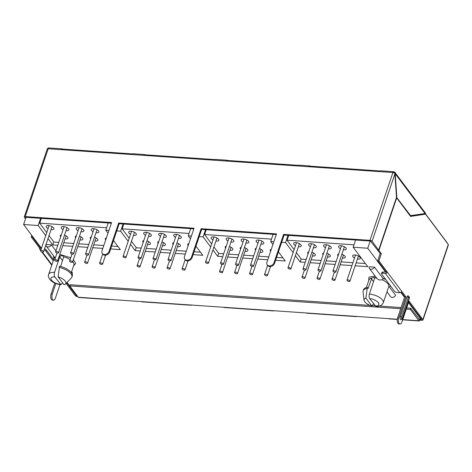 <?xml version="1.0" encoding="UTF-8"?>
<svg xmlns="http://www.w3.org/2000/svg" width="472" height="472" viewBox="0 0 472 472"><rect width="100%" height="100%" fill="white"/><g stroke="black" fill="none" stroke-linecap="round" stroke-linejoin="round"><path stroke-width="0.71" d="M368.626 280.964L369.016 277.135L375.193 276.12M369.393 294.091A10.437 4.431 -161.3 0 1 379.441 297.378A10.437 4.431 -161.3 0 1 383.276 302.764L381.765 304.936C379.653 306.204 377.688 306.688 375.871 306.393L369.706 298.693C368.98 297.478 368.88 295.944 369.393 294.091L374.703 277.919L374.408 277.235L371.765 278.073L368.119 288.486L367.293 287.383L365.906 298.103L371.847 306.021L373.535 303.803M59.826 254.378L70.741 257.8M73.378 259.677L75.673 263.4L73.538 265.948M60.622 266.45L63.673 256.833L63.295 256.042L60.735 255.612L59.767 256.939L54.54 272.385A10.437 4.431 -161.3 0 0 48.657 274.374C48.415 275.524 47.524 277.129 50.958 280.704C53.849 283.017 57.2 284.345 61.018 284.687L54.852 276.993C46.687 276.214 52.439 283.89 60.269 284.215M369.44 268.456A3.097 2.384 -36.9 0 0 371.022 269.252A3.097 2.384 -36.9 0 0 374.497 267.128L369.11 266.757A3.097 2.384 -36.9 0 0 369.44 268.456L377.157 278.745L379.04 279.943L382.367 279.872A10.437 4.431 18.7 0 1 388.745 286.604L383.276 302.764M374.497 267.128L382.692 278.055C383.175 278.657 383.069 279.265 382.367 279.872M61.018 284.687L62.605 282.852M46.321 246.183A3.097 2.384 -36.9 0 0 48.905 246.88A3.097 2.384 -36.9 0 0 51.377 244.856L45.99 244.484A3.097 2.384 -36.9 0 0 46.321 246.183L54.864 257.57L55.413 257.759M58.133 276.887L64.074 284.805A8.738 3.711 -161.3 0 0 65.437 284.05A8.738 3.711 -161.3 0 0 58.133 276.887L59.519 266.167A12.455 5.292 18.7 0 1 72.287 275.937L71.897 277.093A12.455 5.292 -161.3 0 0 59.13 267.323M65.437 284.05L71.325 278.008A12.455 5.292 -161.3 0 0 71.897 277.093M54.852 276.993C54.127 275.778 54.02 274.238 54.54 272.385M71.567 271.778L72.505 273.028A3.097 2.384 143.1 0 1 72.051 273.742M51.377 244.856L55.897 250.886M53.773 259.258L53.631 255.924M390.433 285.82L389.471 287.094L395.624 295.301A3.097 2.384 143.1 0 1 393.152 297.325A3.097 2.384 143.1 0 1 390.574 296.628L386.975 291.838M382.692 278.055L385.777 279.613M367.293 287.383A12.455 5.292 -161.3 0 0 363.552 289.655L363.163 290.811A12.455 5.292 -161.3 0 0 363.056 291.891L364.065 300.263A8.738 3.711 -161.3 0 0 371.847 306.021M366.897 288.539A12.455 5.292 -161.3 0 0 363.163 290.811M365.906 298.103A8.738 3.711 -161.3 0 0 364.065 300.263M301.165 258.992L300.145 262.001L295.372 255.647M355.593 240.012L353.15 247.228L367.729 266.662L355.151 265.795M351.953 265.577L340.159 264.762M335.161 264.42L325.161 263.73M320.169 263.382L310.169 262.697M305.178 262.349L300.145 262.001M218.701 253.305L217.68 256.32L212.913 249.959M278.433 251.865L285.265 260.981L275.571 260.308M267.76 259.771L257.694 259.081M252.703 258.733L242.702 258.042M237.711 257.7L227.705 257.01M222.713 256.668L217.68 256.32M136.237 247.623L135.216 250.638L130.449 244.278M195.968 246.177L202.807 255.293L193.113 254.626M185.295 254.089L175.23 253.393M170.239 253.051L160.238 252.361M155.247 252.018L145.246 251.328M140.255 250.98L135.216 250.638M53.779 241.935L52.758 244.95L47.985 238.59M113.51 240.496L120.342 249.611L110.649 248.939M102.837 248.402L92.772 247.712M87.78 247.363L77.774 246.673M72.782 246.331L62.782 245.641M57.791 245.298L52.758 244.95M293.124 252.644L285.566 242.567L288.008 235.351M273.135 234.33L270.692 241.54L272.922 244.52M210.66 246.956L203.102 236.885L205.544 229.669M190.67 228.643L188.228 235.858L190.458 238.832M128.195 241.275L120.643 231.197L123.086 223.982M108.212 222.961L105.769 230.171L107.999 233.15M45.737 235.587L38.179 225.516L40.621 218.3M385.742 272.244L367.735 248.231L370.178 241.015M418.882 319.09L420.983 319.237L408.481 302.564M404.551 297.325L400.84 292.38M420.983 319.237L421.16 318.718M423.561 213.769L423.838 214.135M67.03 282.415L76.965 295.519M367.735 248.231L353.15 247.228M38.179 225.516L23.6 224.507L26.043 217.297M120.643 231.197L116.743 230.932M108.932 230.389L105.769 230.171M203.102 236.885L199.208 236.614M191.39 236.077L188.228 235.858M285.566 242.567L281.672 242.301M273.854 241.758L270.692 241.54M23.6 224.507L41.436 248.29M288.846 267.547A1.546 0.661 -161.3 0 0 287.973 267.842A1.546 0.661 -161.3 0 0 288.545 268.645A1.546 0.661 -161.3 0 0 290.038 269.128A1.546 0.661 -161.3 0 0 290.911 268.839A1.546 0.661 -161.3 0 0 290.339 268.037A1.546 0.661 -161.3 0 0 288.846 267.547M302.9 276.804A1.546 0.661 -161.3 0 0 302.027 277.099A1.546 0.661 -161.3 0 0 302.593 277.896A1.546 0.661 -161.3 0 0 304.086 278.386A1.546 0.661 -161.3 0 0 304.959 278.091A1.546 0.661 -161.3 0 0 304.387 277.294A1.546 0.661 -161.3 0 0 302.9 276.804M303.844 268.58A1.546 0.661 -161.3 0 0 302.971 268.875A1.546 0.661 -161.3 0 0 303.537 269.677A1.546 0.661 -161.3 0 0 305.03 270.167A1.546 0.661 -161.3 0 0 305.903 269.872A1.546 0.661 -161.3 0 0 305.331 269.07A1.546 0.661 -161.3 0 0 303.844 268.58M317.892 277.837A1.546 0.661 -161.3 0 0 317.019 278.132A1.546 0.661 -161.3 0 0 317.585 278.928A1.546 0.661 -161.3 0 0 319.078 279.418A1.546 0.661 -161.3 0 0 319.951 279.123A1.546 0.661 -161.3 0 0 319.385 278.327A1.546 0.661 -161.3 0 0 317.892 277.837M318.836 269.618A1.546 0.661 -161.3 0 0 317.963 269.913A1.546 0.661 -161.3 0 0 318.529 270.71A1.546 0.661 -161.3 0 0 320.022 271.199A1.546 0.661 -161.3 0 0 320.895 270.904A1.546 0.661 -161.3 0 0 320.329 270.102A1.546 0.661 -161.3 0 0 318.836 269.618M332.884 278.869A1.546 0.661 -161.3 0 0 332.011 279.164A1.546 0.661 -161.3 0 0 332.583 279.967A1.546 0.661 -161.3 0 0 334.07 280.451A1.546 0.661 -161.3 0 0 334.943 280.156A1.546 0.661 -161.3 0 0 334.377 279.359A1.546 0.661 -161.3 0 0 332.884 278.869M333.828 270.651A1.546 0.661 -161.3 0 0 332.955 270.946A1.546 0.661 -161.3 0 0 333.521 271.742A1.546 0.661 -161.3 0 0 335.014 272.232A1.546 0.661 -161.3 0 0 335.887 271.937A1.546 0.661 -161.3 0 0 335.321 271.14A1.546 0.661 -161.3 0 0 333.828 270.651M347.876 279.902A1.546 0.661 -161.3 0 0 347.003 280.197A1.546 0.661 -161.3 0 0 347.575 280.999A1.546 0.661 -161.3 0 0 349.062 281.489A1.546 0.661 -161.3 0 0 349.935 281.194A1.546 0.661 -161.3 0 0 349.368 280.392A1.546 0.661 -161.3 0 0 347.876 279.902M340.459 248.779A4.041 1.717 18.7 0 1 339.309 245.871A4.041 1.717 18.7 0 1 340.884 245.711A4.041 1.717 18.7 0 1 346.07 248.154A4.041 1.717 18.7 0 1 343.982 249.841A4.041 1.717 18.7 0 1 343.392 249.771M325.462 247.747A4.041 1.717 18.7 0 1 323.898 246.496A4.041 1.717 18.7 0 1 324.317 244.838A4.041 1.717 18.7 0 1 327.863 245.074A4.041 1.717 18.7 0 1 330.978 246.986A4.041 1.717 18.7 0 1 331.073 247.121A4.041 1.717 18.7 0 1 328.4 248.738M310.47 246.714A4.041 1.717 18.7 0 1 308.906 245.464A4.041 1.717 18.7 0 1 309.325 243.8A4.041 1.717 18.7 0 1 312.871 244.042A4.041 1.717 18.7 0 1 315.986 245.953A4.041 1.717 18.7 0 1 316.081 246.089A4.041 1.717 18.7 0 1 313.402 247.706M295.478 245.682A4.041 1.717 18.7 0 1 294.333 242.767A4.041 1.717 18.7 0 1 295.903 242.608A4.041 1.717 18.7 0 1 301.089 245.056A4.041 1.717 18.7 0 1 299 246.738A4.041 1.717 18.7 0 1 298.41 246.673M311.868 252.243A4.041 1.717 18.7 0 1 315.137 254.308A4.041 1.717 18.7 0 1 313.048 255.995A4.041 1.717 18.7 0 1 312.458 255.924M323.06 254.85A4.041 1.717 18.7 0 1 322.954 254.721A4.041 1.717 18.7 0 1 323.373 253.057A4.041 1.717 18.7 0 1 323.698 252.962M326.86 253.275A4.041 1.717 18.7 0 1 330.034 255.204A4.041 1.717 18.7 0 1 330.134 255.34A4.041 1.717 18.7 0 1 327.456 256.963M341.852 254.308A4.041 1.717 18.7 0 1 345.126 256.379A4.041 1.717 18.7 0 1 343.038 258.06A4.041 1.717 18.7 0 1 342.448 257.995M354.507 258.036A4.041 1.717 18.7 0 1 353.363 255.122A4.041 1.717 18.7 0 1 354.932 254.968A4.041 1.717 18.7 0 1 360.118 257.411A4.041 1.717 18.7 0 1 358.03 259.093A4.041 1.717 18.7 0 1 357.44 259.028M296.392 252.632L301.266 259.128L306.157 259.464M311.148 259.806L321.149 260.497M326.14 260.845L336.141 261.535M341.132 261.877L352.932 262.692M356.124 262.91L365.393 263.547M338.052 255.883A4.041 1.717 18.7 0 1 338.371 254.089A4.041 1.717 18.7 0 1 338.689 254.001M308.068 253.818A4.041 1.717 18.7 0 1 308.381 252.024A4.041 1.717 18.7 0 1 308.706 251.93M353.971 244.82L287.076 240.207L294.144 249.629M288.705 235.398L287.076 240.207M257.995 243.098A4.041 1.717 18.7 0 1 256.851 240.183A4.041 1.717 18.7 0 1 258.42 240.03A4.041 1.717 18.7 0 1 263.606 242.472A4.041 1.717 18.7 0 1 261.517 244.154A4.041 1.717 18.7 0 1 260.928 244.089M243.003 242.065A4.041 1.717 18.7 0 1 241.434 240.814A4.041 1.717 18.7 0 1 241.859 239.151A4.041 1.717 18.7 0 1 245.399 239.392A4.041 1.717 18.7 0 1 248.52 241.304A4.041 1.717 18.7 0 1 248.614 241.44A4.041 1.717 18.7 0 1 245.936 243.056M228.011 241.027A4.041 1.717 18.7 0 1 226.442 239.782A4.041 1.717 18.7 0 1 226.861 238.118A4.041 1.717 18.7 0 1 230.407 238.354A4.041 1.717 18.7 0 1 233.528 240.266A4.041 1.717 18.7 0 1 233.622 240.401A4.041 1.717 18.7 0 1 230.944 242.024M213.014 239.994A4.041 1.717 18.7 0 1 211.869 237.086A4.041 1.717 18.7 0 1 213.444 236.926A4.041 1.717 18.7 0 1 218.624 239.369A4.041 1.717 18.7 0 1 216.536 241.056A4.041 1.717 18.7 0 1 215.946 240.985M229.404 246.561A4.041 1.717 18.7 0 1 232.678 248.626A4.041 1.717 18.7 0 1 230.59 250.307A4.041 1.717 18.7 0 1 230 250.243M240.596 249.169A4.041 1.717 18.7 0 1 240.49 249.033A4.041 1.717 18.7 0 1 240.915 247.369A4.041 1.717 18.7 0 1 241.233 247.281M244.402 247.593A4.041 1.717 18.7 0 1 247.576 249.523A4.041 1.717 18.7 0 1 247.67 249.658A4.041 1.717 18.7 0 1 244.992 251.275M259.393 248.626A4.041 1.717 18.7 0 1 262.662 250.691A4.041 1.717 18.7 0 1 260.573 252.378A4.041 1.717 18.7 0 1 259.983 252.308M213.934 246.945L218.807 253.446L223.693 253.783M228.684 254.125L238.684 254.815M243.676 255.157L253.676 255.848M258.668 256.19L268.733 256.886M276.551 257.423L282.935 257.865M270.633 251.287A4.041 1.717 18.7 0 1 270.898 249.44A4.041 1.717 18.7 0 1 271.294 249.334M255.588 250.201A4.041 1.717 18.7 0 1 255.907 248.408A4.041 1.717 18.7 0 1 256.231 248.313M225.604 248.13A4.041 1.717 18.7 0 1 225.923 246.337A4.041 1.717 18.7 0 1 226.241 246.248M271.506 239.133L204.618 234.525L211.68 243.941M206.24 229.716L204.618 234.525M175.531 237.41A4.041 1.717 18.7 0 1 174.386 234.501A4.041 1.717 18.7 0 1 175.962 234.342A4.041 1.717 18.7 0 1 181.142 236.785A4.041 1.717 18.7 0 1 179.053 238.472A4.041 1.717 18.7 0 1 178.463 238.407M160.539 236.378A4.041 1.717 18.7 0 1 158.975 235.127A4.041 1.717 18.7 0 1 159.394 233.469A4.041 1.717 18.7 0 1 162.94 233.705A4.041 1.717 18.7 0 1 166.055 235.617A4.041 1.717 18.7 0 1 166.15 235.752A4.041 1.717 18.7 0 1 163.471 237.369M145.547 235.345A4.041 1.717 18.7 0 1 143.978 234.094A4.041 1.717 18.7 0 1 144.403 232.43A4.041 1.717 18.7 0 1 147.942 232.672A4.041 1.717 18.7 0 1 151.064 234.584A4.041 1.717 18.7 0 1 151.158 234.72A4.041 1.717 18.7 0 1 148.479 236.336M130.555 234.313A4.041 1.717 18.7 0 1 129.411 231.398A4.041 1.717 18.7 0 1 130.98 231.245A4.041 1.717 18.7 0 1 136.166 233.687A4.041 1.717 18.7 0 1 134.077 235.369A4.041 1.717 18.7 0 1 133.487 235.304M146.945 240.873A4.041 1.717 18.7 0 1 150.214 242.938A4.041 1.717 18.7 0 1 148.125 244.626A4.041 1.717 18.7 0 1 147.535 244.561M158.138 243.481A4.041 1.717 18.7 0 1 158.031 243.351A4.041 1.717 18.7 0 1 158.45 241.688A4.041 1.717 18.7 0 1 158.775 241.593M161.937 241.906A4.041 1.717 18.7 0 1 165.112 243.835A4.041 1.717 18.7 0 1 165.206 243.977A4.041 1.717 18.7 0 1 162.527 245.593M176.929 242.944A4.041 1.717 18.7 0 1 180.198 245.009A4.041 1.717 18.7 0 1 178.109 246.691A4.041 1.717 18.7 0 1 177.525 246.626M131.47 241.263L136.343 247.759L141.228 248.095M146.22 248.443L156.226 249.127M161.218 249.476L171.218 250.166M176.209 250.508L186.275 251.198M194.086 251.741L200.47 252.178M188.169 245.605A4.041 1.717 18.7 0 1 188.44 243.753A4.041 1.717 18.7 0 1 188.829 243.646M173.13 244.514A4.041 1.717 18.7 0 1 173.442 242.72A4.041 1.717 18.7 0 1 173.767 242.632M143.14 242.449A4.041 1.717 18.7 0 1 143.458 240.655A4.041 1.717 18.7 0 1 143.783 240.561M189.042 233.451L122.154 228.837L129.216 238.26M123.782 224.029L122.154 228.837M93.072 231.728A4.041 1.717 18.7 0 1 91.928 228.814A4.041 1.717 18.7 0 1 93.497 228.66A4.041 1.717 18.7 0 1 98.683 231.103A4.041 1.717 18.7 0 1 96.595 232.785A4.041 1.717 18.7 0 1 96.005 232.72M78.081 230.696A4.041 1.717 18.7 0 1 76.511 229.445A4.041 1.717 18.7 0 1 76.93 227.781A4.041 1.717 18.7 0 1 80.476 228.023A4.041 1.717 18.7 0 1 83.597 229.935A4.041 1.717 18.7 0 1 83.691 230.07A4.041 1.717 18.7 0 1 81.013 231.687M63.083 229.657A4.041 1.717 18.7 0 1 61.519 228.413A4.041 1.717 18.7 0 1 61.938 226.749A4.041 1.717 18.7 0 1 65.484 226.985A4.041 1.717 18.7 0 1 68.599 228.896A4.041 1.717 18.7 0 1 68.694 229.038A4.041 1.717 18.7 0 1 66.015 230.655M48.091 228.625A4.041 1.717 18.7 0 1 46.946 225.716A4.041 1.717 18.7 0 1 48.516 225.557A4.041 1.717 18.7 0 1 53.702 228A4.041 1.717 18.7 0 1 51.613 229.687A4.041 1.717 18.7 0 1 51.023 229.616M64.481 235.192A4.041 1.717 18.7 0 1 67.75 237.257A4.041 1.717 18.7 0 1 65.661 238.938A4.041 1.717 18.7 0 1 65.077 238.873M75.673 237.799A4.041 1.717 18.7 0 1 75.567 237.664A4.041 1.717 18.7 0 1 75.992 236A4.041 1.717 18.7 0 1 76.311 235.911M79.473 236.224A4.041 1.717 18.7 0 1 82.653 238.153A4.041 1.717 18.7 0 1 82.748 238.289A4.041 1.717 18.7 0 1 80.069 239.906M94.471 237.257A4.041 1.717 18.7 0 1 97.739 239.322A4.041 1.717 18.7 0 1 95.651 241.009A4.041 1.717 18.7 0 1 95.061 240.938M49.005 235.575L53.879 242.077L58.77 242.413M63.761 242.755L73.762 243.446M78.753 243.788L88.754 244.478M93.745 244.82L103.81 245.517M111.628 246.054L118.006 246.496M105.704 239.918A4.041 1.717 18.7 0 1 105.976 238.071A4.041 1.717 18.7 0 1 106.365 237.965M90.665 238.832A4.041 1.717 18.7 0 1 90.984 237.038A4.041 1.717 18.7 0 1 91.302 236.944M60.681 236.761A4.041 1.717 18.7 0 1 60.994 234.968A4.041 1.717 18.7 0 1 61.319 234.879M106.584 227.764L39.689 223.156L46.758 232.572M41.318 218.347L39.689 223.156M206.388 261.866A1.546 0.661 -161.3 0 0 205.515 262.161A1.546 0.661 -161.3 0 0 206.081 262.957A1.546 0.661 -161.3 0 0 207.574 263.447A1.546 0.661 -161.3 0 0 208.447 263.152A1.546 0.661 -161.3 0 0 207.881 262.355A1.546 0.661 -161.3 0 0 206.388 261.866M220.436 271.117A1.546 0.661 -161.3 0 0 219.563 271.412A1.546 0.661 -161.3 0 0 220.135 272.214A1.546 0.661 -161.3 0 0 221.622 272.704A1.546 0.661 -161.3 0 0 222.495 272.409A1.546 0.661 -161.3 0 0 221.928 271.606A1.546 0.661 -161.3 0 0 220.436 271.117M221.38 262.898A1.546 0.661 -161.3 0 0 220.507 263.193A1.546 0.661 -161.3 0 0 221.073 263.99A1.546 0.661 -161.3 0 0 222.566 264.479A1.546 0.661 -161.3 0 0 223.439 264.184A1.546 0.661 -161.3 0 0 222.873 263.388A1.546 0.661 -161.3 0 0 221.38 262.898M235.428 272.155A1.546 0.661 -161.3 0 0 234.554 272.45A1.546 0.661 -161.3 0 0 235.127 273.247A1.546 0.661 -161.3 0 0 236.614 273.736A1.546 0.661 -161.3 0 0 237.487 273.441A1.546 0.661 -161.3 0 0 236.92 272.639A1.546 0.661 -161.3 0 0 235.428 272.155M236.372 263.931A1.546 0.661 -161.3 0 0 235.498 264.226A1.546 0.661 -161.3 0 0 236.071 265.028A1.546 0.661 -161.3 0 0 237.558 265.512A1.546 0.661 -161.3 0 0 238.431 265.217A1.546 0.661 -161.3 0 0 237.864 264.42A1.546 0.661 -161.3 0 0 236.372 263.931M250.42 273.188A1.546 0.661 -161.3 0 0 249.552 273.483A1.546 0.661 -161.3 0 0 250.119 274.279A1.546 0.661 -161.3 0 0 251.611 274.769A1.546 0.661 -161.3 0 0 252.485 274.474A1.546 0.661 -161.3 0 0 251.912 273.671A1.546 0.661 -161.3 0 0 250.42 273.188M251.364 264.963A1.546 0.661 -161.3 0 0 250.49 265.258A1.546 0.661 -161.3 0 0 251.063 266.06A1.546 0.661 -161.3 0 0 252.555 266.55A1.546 0.661 -161.3 0 0 253.429 266.255A1.546 0.661 -161.3 0 0 252.856 265.453A1.546 0.661 -161.3 0 0 251.364 264.963M265.417 274.22A1.546 0.661 -161.3 0 0 264.544 274.515A1.546 0.661 -161.3 0 0 265.111 275.312A1.546 0.661 -161.3 0 0 266.603 275.801A1.546 0.661 -161.3 0 0 267.476 275.506A1.546 0.661 -161.3 0 0 266.904 274.71A1.546 0.661 -161.3 0 0 265.417 274.22M123.924 256.178A1.546 0.661 -161.3 0 0 123.05 256.473A1.546 0.661 -161.3 0 0 123.623 257.275A1.546 0.661 -161.3 0 0 125.109 257.765A1.546 0.661 -161.3 0 0 125.983 257.47A1.546 0.661 -161.3 0 0 125.416 256.668A1.546 0.661 -161.3 0 0 123.924 256.178M137.971 265.435A1.546 0.661 -161.3 0 0 137.098 265.73A1.546 0.661 -161.3 0 0 137.671 266.527A1.546 0.661 -161.3 0 0 139.163 267.016A1.546 0.661 -161.3 0 0 140.036 266.721A1.546 0.661 -161.3 0 0 139.464 265.925A1.546 0.661 -161.3 0 0 137.971 265.435M138.915 257.216A1.546 0.661 -161.3 0 0 138.042 257.505A1.546 0.661 -161.3 0 0 138.615 258.308A1.546 0.661 -161.3 0 0 140.107 258.798A1.546 0.661 -161.3 0 0 140.98 258.503A1.546 0.661 -161.3 0 0 140.408 257.7A1.546 0.661 -161.3 0 0 138.915 257.216M152.969 266.468A1.546 0.661 -161.3 0 0 152.096 266.763A1.546 0.661 -161.3 0 0 152.662 267.565A1.546 0.661 -161.3 0 0 154.155 268.049A1.546 0.661 -161.3 0 0 155.028 267.754A1.546 0.661 -161.3 0 0 154.456 266.957A1.546 0.661 -161.3 0 0 152.969 266.468M153.913 258.249A1.546 0.661 -161.3 0 0 153.04 258.544A1.546 0.661 -161.3 0 0 153.607 259.34A1.546 0.661 -161.3 0 0 155.099 259.83A1.546 0.661 -161.3 0 0 155.972 259.535A1.546 0.661 -161.3 0 0 155.4 258.733A1.546 0.661 -161.3 0 0 153.913 258.249M167.961 267.5A1.546 0.661 -161.3 0 0 167.088 267.795A1.546 0.661 -161.3 0 0 167.654 268.597A1.546 0.661 -161.3 0 0 169.147 269.081A1.546 0.661 -161.3 0 0 170.02 268.786A1.546 0.661 -161.3 0 0 169.454 267.99A1.546 0.661 -161.3 0 0 167.961 267.5M168.905 259.281A1.546 0.661 -161.3 0 0 168.032 259.576A1.546 0.661 -161.3 0 0 168.598 260.373A1.546 0.661 -161.3 0 0 170.091 260.863A1.546 0.661 -161.3 0 0 170.964 260.568A1.546 0.661 -161.3 0 0 170.398 259.771A1.546 0.661 -161.3 0 0 168.905 259.281M182.953 268.533A1.546 0.661 -161.3 0 0 182.08 268.828A1.546 0.661 -161.3 0 0 182.652 269.63A1.546 0.661 -161.3 0 0 184.139 270.12A1.546 0.661 -161.3 0 0 185.012 269.825A1.546 0.661 -161.3 0 0 184.446 269.022A1.546 0.661 -161.3 0 0 182.953 268.533M41.465 250.496A1.546 0.661 -161.3 0 0 40.592 250.791A1.546 0.661 -161.3 0 0 41.158 251.588A1.546 0.661 -161.3 0 0 42.651 252.077A1.546 0.661 -161.3 0 0 43.524 251.782A1.546 0.661 -161.3 0 0 42.952 250.986A1.546 0.661 -161.3 0 0 41.465 250.496M55.513 259.748A1.546 0.661 -161.3 0 0 54.64 260.042A1.546 0.661 -161.3 0 0 55.206 260.845A1.546 0.661 -161.3 0 0 56.699 261.335A1.546 0.661 -161.3 0 0 57.572 261.04A1.546 0.661 -161.3 0 0 57.006 260.237A1.546 0.661 -161.3 0 0 55.513 259.748M56.457 251.529A1.546 0.661 -161.3 0 0 55.584 251.824A1.546 0.661 -161.3 0 0 56.15 252.626A1.546 0.661 -161.3 0 0 57.643 253.11A1.546 0.661 -161.3 0 0 58.516 252.815A1.546 0.661 -161.3 0 0 57.944 252.018A1.546 0.661 -161.3 0 0 56.457 251.529M70.505 260.786A1.546 0.661 -161.3 0 0 69.632 261.081A1.546 0.661 -161.3 0 0 70.198 261.877A1.546 0.661 -161.3 0 0 71.691 262.367A1.546 0.661 -161.3 0 0 72.564 262.072A1.546 0.661 -161.3 0 0 71.998 261.27A1.546 0.661 -161.3 0 0 70.505 260.786M71.449 252.561A1.546 0.661 -161.3 0 0 70.576 252.856A1.546 0.661 -161.3 0 0 71.142 253.659A1.546 0.661 -161.3 0 0 72.635 254.142A1.546 0.661 -161.3 0 0 73.508 253.847A1.546 0.661 -161.3 0 0 72.942 253.051A1.546 0.661 -161.3 0 0 71.449 252.561M85.497 261.818A1.546 0.661 -161.3 0 0 84.624 262.113A1.546 0.661 -161.3 0 0 85.196 262.91A1.546 0.661 -161.3 0 0 86.683 263.4A1.546 0.661 -161.3 0 0 87.556 263.105A1.546 0.661 -161.3 0 0 86.99 262.308A1.546 0.661 -161.3 0 0 85.497 261.818M86.441 253.594A1.546 0.661 -161.3 0 0 85.568 253.889A1.546 0.661 -161.3 0 0 86.14 254.691A1.546 0.661 -161.3 0 0 87.627 255.181A1.546 0.661 -161.3 0 0 88.5 254.886A1.546 0.661 -161.3 0 0 87.934 254.083A1.546 0.661 -161.3 0 0 86.441 253.594M100.489 262.851A1.546 0.661 -161.3 0 0 99.616 263.146A1.546 0.661 -161.3 0 0 100.188 263.942A1.546 0.661 -161.3 0 0 101.681 264.432A1.546 0.661 -161.3 0 0 102.554 264.137A1.546 0.661 -161.3 0 0 101.981 263.341A1.546 0.661 -161.3 0 0 100.489 262.851M400.044 324.058L398.864 323.975A4.041 1.923 -86.1 0 1 397.973 323.408A4.041 1.923 -86.1 0 1 397.595 317.88L398.775 317.963A4.041 1.923 93.9 0 0 399.153 323.491A4.041 1.923 93.9 0 0 400.044 324.058A4.041 1.923 93.9 0 0 401.873 322.087L409.006 301.024L422.882 319.526L448.282 244.49L425.52 214.14L410.575 216.418L396.692 197.904L378.91 250.425L381.335 253.659L380.155 253.582L377.73 250.343L378.91 250.425M424.098 213.692L424.375 214.064M447.533 243.493A1.681 0.802 93.9 0 0 447.297 242.95L425.225 213.515M410.032 215.686L425.071 213.545L395.212 173.731L395.111 173.077L393.607 171.708A1.681 0.802 93.9 0 0 393.288 171.873A1.681 0.802 93.9 0 0 392.911 172.528L379.659 171.613A1.681 0.802 -86.1 0 1 380.42 170.793L393.672 171.708L394.905 172.38L425.626 213.35M47.306 148.969A1.646 1.392 62.8 0 1 48.563 148.114A1.681 0.802 -86.1 0 1 48.881 147.948A1.646 1.392 -117.2 0 0 48.085 148.173M25.63 217.285L111.374 223.179M284.114 235.085L370.473 241.039L377.476 250.001L378.656 250.083L372.078 241.31A1.681 0.714 -161.3 0 0 369.954 240.348L283.595 234.395L284.114 235.085L274.539 263.37A4.041 3.109 143.1 0 1 271.376 266.385A4.041 3.109 143.1 0 1 267.766 265.547L267.252 264.857A4.041 3.109 -36.9 0 0 270.863 265.695A4.041 3.109 -36.9 0 0 274.025 262.68L283.595 234.395M48.563 148.114A1.681 0.802 93.9 0 0 48.185 148.763L25.228 216.583L111.587 222.536L102.017 250.821A4.041 3.109 -36.9 0 0 102.324 253.488A4.041 3.109 -36.9 0 0 105.934 254.325A4.041 3.109 -36.9 0 0 109.097 251.31L118.673 223.026L194.051 228.224L184.475 256.508A4.041 3.109 -36.9 0 0 184.788 259.175A4.041 3.109 -36.9 0 0 188.399 260.013A4.041 3.109 -36.9 0 0 191.561 256.992L192.075 257.683L201.65 229.398L276.297 234.543M192.075 257.683A4.041 3.109 143.1 0 1 188.912 260.697A4.041 3.109 143.1 0 1 185.301 259.86L184.788 259.175M109.097 251.31L109.616 252.001L119.186 223.716L193.833 228.861M109.616 252.001A4.041 3.109 143.1 0 1 106.454 255.016A4.041 3.109 143.1 0 1 102.843 254.178L102.324 253.488M355.693 316.376A1.681 0.802 93.9 0 0 356.065 316.612L306.717 313.207A1.681 0.802 -86.1 0 1 306.346 312.971L397.282 319.243M108.306 299.319A1.681 0.802 93.9 0 0 108.678 299.555L78.635 297.484A1.681 0.802 -86.1 0 1 78.263 297.248L190.771 305.006A1.681 0.802 93.9 0 0 191.142 305.242A1.681 0.802 93.9 0 0 191.667 304.906M190.771 305.006L273.229 310.688A1.681 0.802 93.9 0 0 273.607 310.924A1.681 0.802 93.9 0 0 274.132 310.588M273.229 310.688L306.346 312.971M32.574 236.478L32.403 236.991L41.017 248.484M32.403 236.991L31.223 236.909L39.607 248.089L41.365 248.508M401.725 291.318A1.681 1.292 143.1 0 1 399.76 292.664L385.317 273.4A1.681 1.292 -36.9 0 0 387.282 272.055L378.892 260.874L377.712 260.792L386.102 271.972L387.282 272.055L405.908 296.894L404.728 296.811L401.2 292.109M76.918 295.519L77.225 295.861M76.812 295.838L76.387 295.643L76.564 295.13M66.711 282.74L76.387 295.643M66.08 283.389L75.207 295.56A1.681 0.714 -161.3 0 0 77.331 296.522L77.738 296.552M44.521 248.827A2.018 0.855 18.7 0 1 46.185 249.818L53.613 259.724M46.185 249.818L45.796 250.968L53.224 260.874M45.796 250.968A2.018 0.855 -161.3 0 0 44.132 249.983M39.607 248.089A1.681 1.292 -36.9 0 0 39.736 249.198A1.681 1.292 -36.9 0 0 40.592 249.635L40.97 249.658M31.223 236.909L31.742 235.369M51.1 293.997L52.28 294.074A4.041 1.923 93.9 0 0 53.554 300.168L52.374 300.086A4.041 1.923 -86.1 0 1 51.1 293.997L54.793 283.082M377.712 260.792L380.155 253.582M378.892 260.874L381.335 253.659M400.964 319.733A2.018 0.962 -86.1 0 1 400.333 316.683L407.07 296.77A2.018 0.962 -86.1 0 1 407.985 295.791C409.377 296.593 409.779 297.549 409.189 298.64A1.009 0.431 18.7 0 0 409.118 298.381C409.236 296.917 408.982 296.575 408.345 297.348L401.601 317.261C401.483 318.724 401.743 319.066 402.38 318.293A1.009 0.431 18.7 0 1 402.451 318.559C402.575 318.96 402.079 319.355 400.964 319.733M405.908 296.894L398.775 317.963M385.317 273.4L382.662 273.217A2.018 0.855 -161.3 0 0 381.518 273.601A2.018 0.855 -161.3 0 0 381.665 274.126L394.562 291.324A2.018 0.855 -161.3 0 0 397.105 292.481L399.76 292.664M386.102 271.972L383.052 272.061L382.662 273.217M381.518 273.601L381.913 272.444A2.018 0.855 18.7 0 1 383.052 272.061M52.28 294.074L55.855 283.519M53.554 300.168A4.041 1.923 93.9 0 0 55.377 298.204L59.991 284.581M227.28 161.111L227.498 160.462L297.555 165.294M379.659 171.613L308.824 166.734A1.681 0.802 93.9 0 1 309.585 165.914A1.681 0.802 93.9 0 1 309.957 166.15L380.019 170.976M62.351 149.742L62.575 149.093L132.632 153.925M144.815 155.424L145.034 154.781L215.096 159.607M396.327 197.874L396.692 197.904M377.842 250.024L377.73 250.343M410.404 216.182L425.52 214.14M406.268 309.095L410.339 309.378L418.853 320.73A1.681 0.802 93.9 0 0 419.224 320.966A1.681 0.802 93.9 0 0 419.986 320.146L422.051 320.287A1.681 0.714 -161.3 0 0 423 319.969L448.4 244.933A1.681 0.714 -161.3 0 0 448.282 244.49M425.071 213.545C425.827 213.403 425.803 213.303 425.001 213.226M396.48 197.202L410.693 215.733M395.212 173.731L396.81 197.225M378.656 250.083L396.492 197.39L394.893 173.897L394.787 173.242L393.288 171.873M423 319.969A1.681 0.714 -161.3 0 0 422.882 319.526M404.728 296.811L397.595 317.88M25.228 216.583A1.681 0.714 -161.3 0 0 24.284 216.908A1.681 0.714 -161.3 0 0 24.402 217.344L25.517 218.837M62.575 149.093A1.681 0.802 93.9 0 0 62.198 148.857A1.681 0.802 93.9 0 0 61.437 149.677L48.185 148.763A1.681 0.714 -161.3 0 0 47.235 149.087L47.56 148.521M308.824 166.734L297.195 165.932A1.681 0.802 -86.1 0 1 297.956 165.112L309.585 165.914M214.736 160.244A1.681 0.802 -86.1 0 1 215.498 159.424L227.126 160.226A1.681 0.802 93.9 0 0 226.365 161.046L132.272 154.562A1.681 0.802 -86.1 0 1 133.033 153.742L144.662 154.545A1.681 0.802 93.9 0 0 143.901 155.365M227.498 160.462A1.681 0.802 93.9 0 0 227.126 160.226M145.034 154.781A1.681 0.802 93.9 0 0 144.662 154.545M395.111 173.077A1.681 1.292 -36.9 0 0 394.905 172.38M309.957 166.15L309.738 166.793M419.142 319.432L421.702 319.45L408.658 302.05M191.561 256.992L201.137 228.713L276.515 233.905L266.94 262.19A4.041 3.109 -36.9 0 0 267.252 264.857M201.137 228.713L201.65 229.398M118.673 223.026L119.186 223.716M132.272 154.562L61.437 149.677M297.195 165.932L226.365 161.046M370.142 305.425L70.139 284.74L69.75 285.896L400.698 308.712M78.263 297.248L69.75 285.896M406.663 307.939L410.728 308.222L410.339 309.378M372.196 305.567L375.004 305.756M379.541 306.068L401.088 307.555M410.728 308.222L419.986 320.146M273.607 310.924L224.259 307.526A1.681 0.802 -86.1 0 1 223.881 307.29M191.142 305.242L141.795 301.838A1.681 0.802 -86.1 0 1 141.423 301.602M108.678 299.555A1.681 0.802 93.9 0 0 109.209 299.218M356.065 316.612A1.681 0.802 93.9 0 0 356.596 316.275M397.253 319.45L389.182 318.895A1.681 0.802 -86.1 0 1 388.81 318.659M25.582 217.427L25.866 217.81M371.765 278.073L371.765 278.073A10.437 4.431 18.7 0 0 368.98 279.914L366.39 287.566M374.703 277.919L374.703 277.919A10.437 4.431 18.7 0 1 374.862 277.925A10.437 4.431 18.7 0 1 375.706 278.008A10.437 4.431 18.7 0 1 376.715 278.15M63.673 256.833L63.673 256.833A10.437 4.431 18.7 0 1 70.145 259.565M375.865 277.017A1.345 0.549 -83.3 0 1 375.706 278.008M72.712 261.647A10.437 4.431 18.7 0 1 73.892 264.898L71.301 272.556M59.212 256.19A10.437 4.431 18.7 0 1 60.009 256.225A10.437 4.431 18.7 0 1 60.168 256.237M48.657 274.374L54.127 258.208A10.437 4.431 18.7 0 1 54.699 257.352M59.767 256.939L62.575 260.686M373.576 281.731L371.393 278.816M369.706 298.693C372.485 298.693 375.452 300.039 378.615 302.735C379.37 305.266 378.208 306.328 375.128 305.921M40.592 249.635L40.857 249.989M42.403 252.048L51.92 264.733M401.601 317.261A1.009 0.431 -161.3 0 0 400.333 316.683M407.07 296.77A1.009 0.431 18.7 0 1 408.345 297.348M402.38 318.293L409.118 298.381M62.198 148.857L48.946 147.942A1.681 0.802 93.9 0 0 48.881 147.948M394.787 173.242A1.681 0.714 -161.3 0 0 392.911 172.528L369.954 240.348M274.025 262.68L274.539 263.37M394.893 173.897L372.078 241.31M402.71 319.615L418.853 320.73M296.493 242.679L287.973 267.842M299.425 243.67L290.911 268.839M304.411 270.055L302.027 277.099M313.479 252.927L304.959 278.091M311.485 243.711L302.971 268.875M314.423 244.702L305.903 269.872M319.402 271.087L317.019 278.132M328.471 253.96L319.951 279.123M326.482 244.744L317.963 269.913M329.415 245.735L320.895 270.904M334.394 272.12L332.011 279.164M343.463 254.992L334.943 280.156M341.474 245.776L332.955 270.946M344.407 246.767L335.887 271.937M355.522 255.033L347.003 280.197M358.454 256.025L349.935 281.194M214.034 236.991L205.515 262.161M216.967 237.982L208.447 263.152M221.946 264.367L219.563 271.412M231.014 247.239L222.495 272.409M229.026 238.024L220.507 263.193M231.958 239.021L223.439 264.184M236.938 265.406L234.554 272.45M246.006 248.272L237.487 273.441M244.018 239.062L235.498 264.226M246.95 240.053L238.431 265.217M251.936 266.438L249.552 273.483M260.998 249.304L252.485 274.474M259.01 240.095L250.49 265.258M261.942 241.086L253.429 266.255M267.636 265.376L264.544 274.515M270.497 266.574L267.476 275.506M131.57 231.309L123.05 256.473M134.502 232.301L125.983 257.47M139.488 258.685L137.098 265.73M148.55 241.558L140.036 266.721M146.562 232.342L138.042 257.505M149.494 233.333L140.98 258.503M154.48 259.718L152.096 266.763M163.548 242.59L155.028 267.754M161.554 233.374L153.04 258.544M164.492 234.366L155.972 259.535M169.472 260.75L167.088 267.795M178.54 243.623L170.02 268.786M176.552 234.407L168.032 259.576M179.484 235.404L170.964 260.568M185.172 259.688L182.08 268.828M188.039 260.886L185.012 269.825M49.106 225.622L40.592 250.791M52.044 226.619L43.524 251.782M57.023 252.998L54.64 260.042M66.092 235.87L57.572 261.04M64.103 226.654L55.584 251.824M67.036 227.651L58.516 252.815M72.015 254.036L69.632 261.081M81.084 236.903L72.564 262.072M79.095 227.693L70.576 252.856M82.028 228.684L73.508 253.847M87.007 255.069L84.624 262.113M96.076 237.935L87.556 263.105M94.087 228.725L85.568 253.889M97.02 229.716L88.5 254.886M102.713 254.007L99.616 263.146M105.575 255.204L102.554 264.137M39.736 249.198L40.692 250.479M41.737 251.871L51.749 265.223M402.451 318.559L409.189 298.64M47.235 149.087L24.284 216.908M402.64 319.821L419.224 320.966"/></g></svg>
